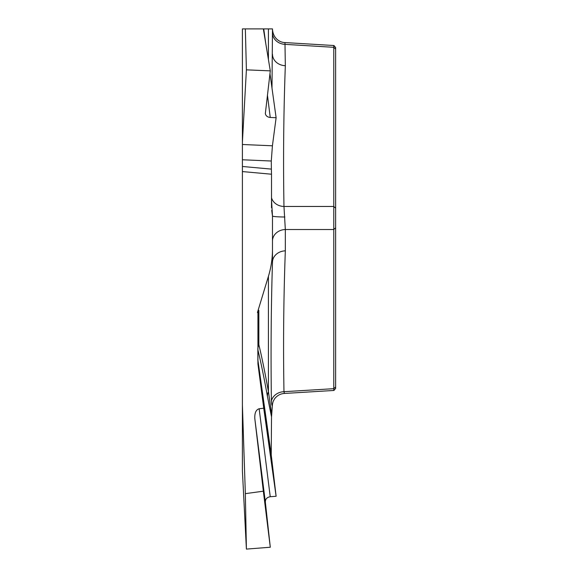 <?xml version="1.0" encoding="UTF-8"?>
<svg xmlns="http://www.w3.org/2000/svg" width="578" height="578" viewBox="0 0 578 578"><rect width="100%" height="100%" fill="white"/><g stroke="black" fill="none" stroke-linecap="round" stroke-linejoin="round"><path stroke-width="0.87" d="M268.416 59.541L268.416 28.9L263.734 28.9L265.801 43.733M259.146 28.9L242.406 28.9L242.406 166.478L271.378 169.108L271.284 161.016L242.406 159.774M269.969 73.616L276.118 117.717L270.244 117.464C267.469 117.175 265.829 115.882 265.338 113.599L270.294 70.87L263.344 28.9L242.406 28.9M271.992 88.116L272.476 28.9L263.734 28.9M242.406 404.997L242.406 470.897L246.401 549.1L245.347 493.648L242.406 404.997L242.406 166.478M333.773 390.453L333.773 45.539M335.623 47.75L335.623 388.178M271.516 207.784L271.516 174.216L242.406 171.572M284.968 42.584L285.33 65.697C283.61 112.587 283.155 159.506 283.971 206.469L285.33 229.517A13.316 11.531 0 0 0 272.476 241.04L272.476 216.02L271.725 210.341M284.867 217.003A13.316 0.99 -0 0 1 272.476 216.02L271.516 199.945M335.623 208.167L333.723 206.469L283.971 206.469A13.316 11.531 -1.7 0 1 271.516 197.813M285.33 65.697A13.316 11.531 0 0 1 272.476 54.173M335.623 227.819L333.723 229.517L285.33 229.517L285.33 250.838C283.61 297.829 283.155 344.777 283.971 391.689A13.316 11.531 -1.7 0 0 271.393 400.995C271.747 405.474 272.108 406.5 272.476 404.073L271.516 416.861L267.441 396.414A13.316 12.239 169.9 0 1 268.416 391.646L271.725 414.737M267.441 396.414C264.211 378.344 261.018 362.774 257.86 349.69L257.86 359.827L271.226 454.807L271.516 416.861M335.623 49L333.723 47.302L285.33 44.376A13.316 11.531 0 0 1 272.476 32.852M254.833 418.797C254.508 413.089 255.938 409.744 259.146 408.762L263.734 408.205L276.118 496.264L270.244 496.726C266.985 497.29 265.353 499.06 265.338 502.036L254.833 418.797L263.344 491.192L245.347 493.648M263.734 408.205L257.933 363.952L257.933 312.539L257.427 312.539L268.416 276.327C271.133 267.462 272.484 258.438 272.476 249.263L272.476 262.369C271.096 306.68 270.735 352.891 271.393 400.995M272.476 218.116L272.476 249.263M271.378 169.108L271.516 174.216M270.294 70.87L246.401 69.844L245.347 28.9M257.933 312.539L258.843 310.343L258.843 344.632A13.316 11.994 0 0 0 257.831 349.22A13.316 6.661 0 0 0 257.86 349.69A13.316 12.752 166.4 0 1 258.843 344.632C262.007 357.804 265.194 373.475 268.416 391.646L268.416 276.327M258.843 310.343L257.427 312.539M285.33 250.838A13.316 11.531 0 0 0 272.476 262.369M242.406 144.5L272.419 145.793L276.118 117.717M272.419 145.793L271.284 161.016M246.401 69.844L242.406 142.087M265.338 502.036L270.294 547.236L263.344 491.192M270.294 547.236L246.401 549.1M271.226 454.807L276.118 496.264M335.623 386.978L333.723 388.683L283.971 391.689L284.412 393.452M267.433 95.03L270.244 117.464M271.205 455.32L257.933 361.033L257.933 363.952M257.86 359.827A13.316 11.524 -8 0 0 257.933 361.033A13.316 13.287 180 0 1 257.831 359.364A13.316 6.661 180 0 0 257.86 359.827M259.146 408.762L270.244 496.726M285.236 42.584L334.062 45.532M333.773 45.518L335.623 47.475M284.99 42.584C280.287 42.534 273.184 38.907 272.476 29.319M284.549 393.445L334.062 390.446M333.773 390.468L335.623 388.503M272.476 404.138L273.105 401.537L274.586 398.813C277.137 395.497 280.424 393.712 284.434 393.437"/></g></svg>
